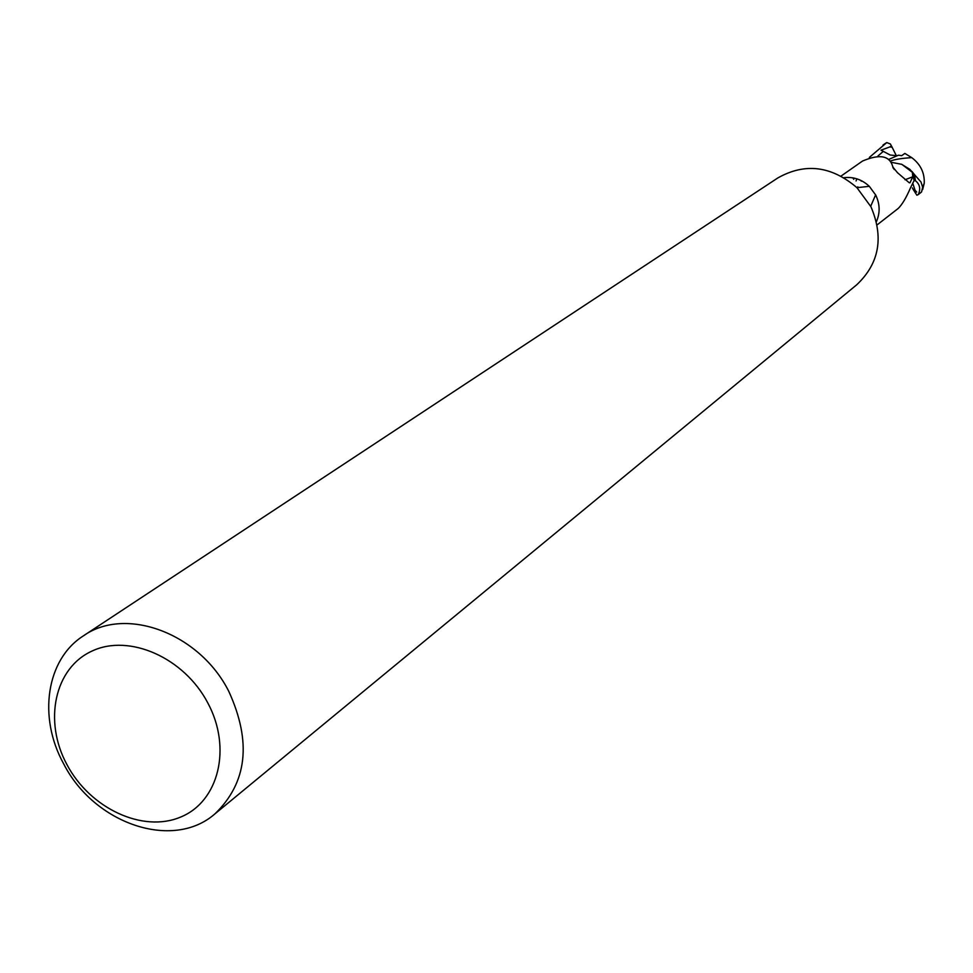 <?xml version="1.0" encoding="UTF-8"?>
<svg xmlns="http://www.w3.org/2000/svg" width="973" height="973" viewBox="0 0 973 973"><rect width="100%" height="100%" fill="white"/><g stroke="black" fill="none" stroke-linecap="round" stroke-linejoin="round"><path stroke-width="1.46" d="M83.35 635.892L777.853 177.925C805.036 162.613 831.392 165.86 856.945 187.68L870.957 206.787C883.983 237.473 879.251 263.464 856.763 284.748L214.863 813.927C172.756 850.864 93.919 823.742 63.561 763.635C37.862 717.186 46.23 659.426 83.35 635.892C125.614 605.753 199.562 633.192 228.777 691.329C251.861 741.84 247.227 782.718 214.863 813.927M843.968 177.694C853.479 176.612 861.932 179.482 869.327 186.329L875.736 195.087C879.993 204.099 880.224 212.941 876.418 221.637M207.857 703.041C232.085 748.128 218.682 801.716 180.564 817.089C142.776 833.119 90.088 808.429 66.955 764.632C43.286 721.09 54.512 667.94 92.107 651.022C129.336 633.435 184.201 657.699 207.857 703.041M918.281 194.576L921.553 191.973L922.647 187.23L921.03 182.06L909.852 169.351L901.509 164.218L909.852 169.351L914.255 174.362L915.289 180.723L913.975 180.735L915.435 180.723C919.874 184.286 920.823 188.896 918.281 194.576L916.882 195.22L913.124 189.358L916.688 192.058L915.082 190.319L912.71 183.094M877.135 224.872L898.152 208.49C902.068 204.756 906.191 197.847 910.533 187.753L914.085 180.564L912.382 172.33L912.747 176.794L909.998 182.79L909.244 182.778L897.471 172.683L892.861 167.064C890.027 155.668 879.92 153.661 862.528 161.044L841.073 176.064M862.2 181.1L861.202 181.148M852.859 177.84L853.735 179.324M912.747 176.794L904.999 179.762M893.044 167.903L892.861 167.064M891 162.248L901.837 164.352L912.382 172.33M901.837 164.352L912.127 171.649L914.255 174.362L915.289 180.723L913.988 180.735M861.19 180.978L861.932 180.942M861.202 180.942L861.859 180.917M888.471 159.56L898.395 155.194L901.691 155.656L904.866 153.43L911.75 157.638C920.543 164.291 924.703 172.853 924.228 183.301L922.647 189.553M911.75 157.638C901.363 158.295 894.163 159.487 890.149 161.177M869.351 157.431L886.756 142.581L890.368 143.968L892.119 147.239L889.796 146.935L881.027 150.17L890.173 155.011L896.936 155.729M856.07 180.954L856.824 178.813M914.498 174.726L915.435 180.723M913.124 189.358L912.394 187.886M892.119 147.239L896.401 155.814M891.39 145.986L889.784 146.935M883.131 151.533L878.047 155.899M883.046 145.001L886.695 142.617M892.934 167.453L893.141 168.074M894.236 169.533L892.825 166.651M858.259 187.534L857.797 186.852M869.327 186.329L856.945 187.68M875.627 194.855L870.701 206.288M924.228 183.301L922.647 187.23M884.457 144.016L886.756 142.581M921.553 191.973L920.507 192.836"/></g></svg>
